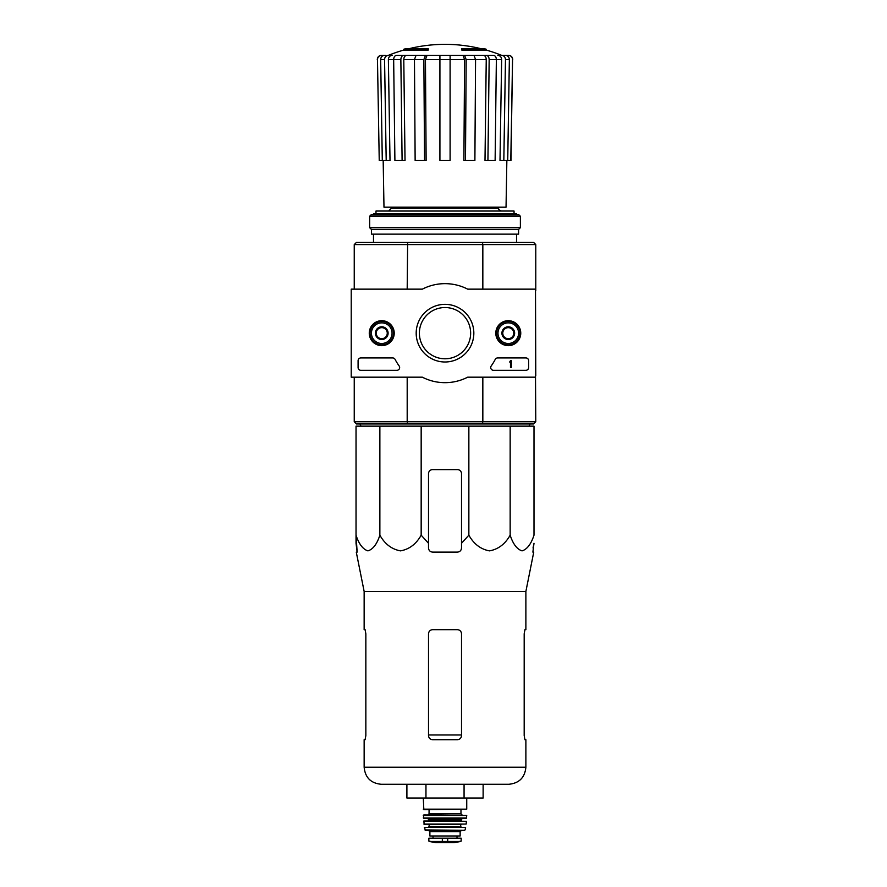 <?xml version="1.0" encoding="UTF-8"?>
<svg xmlns="http://www.w3.org/2000/svg" width="887" height="887" viewBox="0 0 887 887"><rect width="100%" height="100%" fill="white"/><g stroke="black" fill="none" stroke-linecap="round" stroke-linejoin="round"><path stroke-width="1.33" d="M379.869 426.137L356.031 426.137L356.031 535.183C358.913 544.041 362.883 549.275 367.939 550.871C373.006 549.308 376.986 544.075 379.869 535.183C384.858 544.041 391.732 549.275 400.492 550.871C409.273 549.308 416.169 544.075 421.17 535.183L421.17 426.137L379.869 426.137L379.869 535.183M421.17 535.183L428.51 543.287L428.51 547.989C428.743 550.483 430.128 551.858 432.634 552.113L457.393 552.113C459.898 551.858 461.273 550.483 461.517 547.989L461.517 543.287L468.857 535.183C473.846 544.041 480.721 549.275 489.469 550.871C498.25 549.308 505.147 544.075 510.158 535.183C513.03 544.041 516.999 549.275 522.055 550.871C527.122 549.308 531.102 544.075 533.996 535.183L533.996 426.137L421.17 426.137M403.751 50.082L428.233 50.082L428.233 49.262L403.751 49.262L403.751 50.082A151.289 151.289 0 0 0 388.373 55.349L388.318 55.349M428.233 49.262L428.233 48.652L405.958 48.652A151.289 151.289 0 0 0 403.751 49.262M486.276 49.262A151.289 151.289 0 0 0 484.069 48.652L461.794 48.652L461.794 50.082L486.276 50.082L486.276 49.262L461.794 49.262M490.511 55.349L399.516 55.349M377.474 59.551L379.237 160.425L377.474 59.551C377.696 57.001 379.071 55.604 381.61 55.349L385.756 55.349M403.785 55.349L396.589 55.349C394.793 55.604 393.817 57.001 393.662 59.551L394.903 160.425L405.026 160.425L403.785 59.551C403.94 57.001 404.915 55.604 406.712 55.349L403.785 55.349C401.988 55.604 401.013 57.001 400.857 59.551L388.384 59.551L390.014 160.425L386.2 160.425L384.559 59.551L380.667 59.551L382.297 160.425L386.2 160.425M417.633 55.349L406.712 55.349M425.45 55.349L416.047 55.349L414.462 59.551L415.138 160.425L426.126 160.425L425.45 59.551L427.035 55.349L425.45 55.349L423.864 59.551L403.785 59.551M462.992 55.349L464.577 59.551L463.901 160.425L474.889 160.425L475.565 59.551L473.98 55.349L427.035 55.349M483.315 55.349C485.111 55.604 486.087 57.001 486.242 59.551L485.001 160.425L495.123 160.425L496.365 59.551C496.21 57.001 495.234 55.604 493.438 55.349L472.394 55.349M497.818 55.349C500.168 55.604 501.432 57.001 501.643 59.551L500.002 160.425L510.979 160.425L512.553 59.551C512.331 57.001 510.956 55.604 508.417 55.349L501.643 55.349A151.289 151.289 0 0 0 486.276 50.082M512.553 59.551L510.79 160.425M505.535 55.349C507.885 55.604 509.16 57.001 509.36 59.551L505.468 59.551L503.827 160.425M507.73 160.425L509.36 59.551M505.468 59.551C505.257 57.001 503.982 55.604 501.643 55.349M501.643 59.551L489.169 59.551L487.928 160.425M489.169 59.551C489.014 57.001 488.038 55.604 486.242 55.349M486.242 59.551L466.163 59.551L465.487 160.425M466.163 59.551L464.577 55.349M439.919 160.425L450.097 160.425L450.097 59.551L439.919 59.551L439.919 160.425M450.097 55.349L450.097 59.551L464.577 59.551M439.919 59.551L439.919 55.349L439.919 59.551L425.45 59.551M424.54 160.425L423.864 59.551M402.099 160.425L400.857 59.551M388.384 55.349C386.033 55.604 384.77 57.001 384.559 59.551M388.384 59.551C388.584 57.001 389.859 55.604 392.209 55.349M380.667 59.551C380.867 57.001 382.142 55.604 384.492 55.349M379.237 160.425L382.297 160.425M391.378 207.192L391.378 208.29L388.628 211.039M535.504 375.8L535.781 421.735L533.586 423.942L356.441 423.942L354.246 421.735L354.246 377.175M482.395 423.942L482.838 421.735L407.188 421.735L407.632 423.942M482.395 242.395L533.586 242.395L535.781 244.601L482.838 244.601L482.395 242.395L407.632 242.395L407.188 289.151M482.838 289.151L482.838 244.601L354.246 244.601L354.246 289.151M407.632 242.395L356.441 242.395L354.246 244.601M407.188 377.175L407.188 421.735L354.246 421.735M482.838 377.175L482.838 421.735L535.781 421.735M535.504 290.537L535.781 375.8M535.781 244.601L535.781 290.537M516.533 214.887L516.533 213.789L373.494 213.789L373.494 214.887M373.494 234.146L373.494 242.395M514.05 213.789L514.05 211.039L375.977 211.039L375.977 213.789M506.854 160.425L506.045 207.192L383.982 207.192L383.173 160.425M360.976 426.137L359.911 423.764M356.031 543.287L356.031 535.183L357.151 552.113L356.031 543.287M510.158 535.183L510.158 426.137M468.857 535.183L468.857 426.137M461.517 543.287L461.517 473.725A4.125 4.125 0 0 0 457.393 469.6L432.634 469.6A4.125 4.125 0 0 0 428.51 473.725L428.51 543.287M464.067 798.023L483.127 798.023L483.127 784.274L508.828 784.274L381.199 784.274L425.96 784.274L425.96 798.023L464.067 798.023L464.067 784.274M365.1 739.714L365.843 735.578L365.1 739.714L364.147 739.714L364.147 767.211C365.156 777.577 370.844 783.254 381.199 784.274M461.517 633.806C461.262 631.289 459.887 629.914 457.393 629.681L432.634 629.681C430.14 629.914 428.765 631.289 428.51 633.806L428.51 735.578C428.765 738.095 430.14 739.481 432.634 739.714L457.393 739.714C459.887 739.481 461.262 738.106 461.517 735.578L461.517 633.806M365.843 735.578L365.843 633.806L365.1 629.681L364.147 629.681L364.147 591.452L356.275 552.113L357.151 552.113M524.184 633.806L524.927 629.681L524.184 633.806L524.184 735.578L524.927 739.714L525.88 739.714L525.88 767.211L364.147 767.211M364.147 591.452L525.88 591.452L525.88 629.681L524.927 629.681M533.043 547.989L533.996 543.287L532.876 552.113L533.752 552.113L525.88 591.452M425.96 798.023L406.9 798.023L406.9 784.274M535.504 289.151L535.504 377.175L467.693 377.175A49.517 49.517 0 0 1 422.334 377.175L351.219 377.175L351.219 289.151L422.334 289.151A49.517 49.517 0 0 1 467.693 289.151L535.504 289.151M369.269 333.168A12.485 12.485 0 0 1 387.985 322.358A12.485 12.485 0 0 1 387.985 343.979A12.485 12.485 0 0 1 369.269 333.168M495.8 333.168A12.485 12.485 0 0 1 514.515 322.358A12.485 12.485 0 0 1 514.515 343.979A12.485 12.485 0 0 1 495.8 333.168M416.191 333.168A28.816 28.816 0 0 1 459.422 308.21A28.816 28.816 0 0 1 459.422 358.126A28.816 28.816 0 0 1 416.191 333.168M525.88 357.927A2.75 2.75 0 0 1 528.63 360.676L528.63 367.551A2.75 2.75 0 0 1 525.88 370.3L493.471 370.3A2.75 2.75 0 0 1 491.221 365.954A56.668 56.668 0 0 0 495.234 359.401A2.75 2.75 0 0 1 497.674 357.927L525.88 357.927M392.664 357.927A2.75 2.75 0 0 1 395.092 359.39A56.391 56.391 0 0 0 399.139 365.954A2.75 2.75 0 0 1 396.899 370.3L360.843 370.3A2.75 2.75 0 0 1 358.093 367.551L358.093 360.676A2.75 2.75 0 0 1 360.843 357.927L392.664 357.927M369.513 333.168A12.241 12.241 0 0 1 387.874 322.569A12.241 12.241 0 0 1 387.874 343.768A12.241 12.241 0 0 1 369.513 333.168M496.033 333.168A12.241 12.241 0 0 1 514.393 322.569A12.241 12.241 0 0 1 514.393 343.768A12.241 12.241 0 0 1 496.033 333.168M419.385 333.168A25.623 25.623 0 0 1 457.825 310.971A25.623 25.623 0 0 1 457.825 355.354A25.623 25.623 0 0 1 419.385 333.168M510.48 360.676L511.3 360.676L511.3 367.551L510.48 367.551L510.48 362.018L509.648 362.051L510.48 360.676M502.774 329.986L508.273 326.815L513.784 329.986L513.784 336.339L508.273 339.521L502.774 336.339L502.774 329.986A6.353 6.353 0 0 1 513.784 329.986A6.353 6.353 0 0 1 508.273 339.521A6.353 6.353 0 0 1 502.774 329.986L502.774 336.339L508.273 339.521L513.784 336.339L513.784 329.986L511.023 328.401A5.499 5.499 0 0 1 511.023 337.936A5.499 5.499 0 0 1 502.774 333.168A5.499 5.499 0 0 1 505.523 328.401L502.774 329.986M508.273 343.48A10.311 10.311 0 0 1 499.348 328.013A10.311 10.311 0 0 1 517.21 328.013A10.311 10.311 0 0 1 508.273 343.48M508.273 344.855A11.686 11.686 0 0 1 498.15 327.325A11.686 11.686 0 0 1 518.396 327.325A11.686 11.686 0 0 1 508.273 344.855M505.523 328.401A5.499 5.499 0 0 1 511.023 328.401L508.273 326.815L505.523 328.401M376.243 329.986L381.754 326.815L387.253 329.986L387.253 336.339L381.754 339.521L376.243 336.339L376.243 329.986A6.353 6.353 0 0 1 387.253 329.986A6.353 6.353 0 0 1 381.754 339.521A6.353 6.353 0 0 1 376.243 329.986L376.243 336.339L381.754 339.521L387.253 336.339L387.253 329.986L384.503 328.401A5.499 5.499 0 0 1 384.503 337.936A5.499 5.499 0 0 1 376.243 333.168A5.499 5.499 0 0 1 378.993 328.401L376.243 329.986M381.754 343.48A10.311 10.311 0 0 1 372.817 328.013A10.311 10.311 0 0 1 390.679 328.013A10.311 10.311 0 0 1 381.754 343.48M381.754 344.855A11.686 11.686 0 0 1 371.62 327.325A11.686 11.686 0 0 1 391.877 327.325A11.686 11.686 0 0 1 381.754 344.855M378.993 328.401A5.499 5.499 0 0 1 384.503 328.401L381.754 326.815L378.993 328.401M520.381 216.262L519.006 214.887L371.021 214.887L369.646 216.262L369.646 227.682L520.381 227.682L520.381 216.262L369.646 216.262M520.381 227.682L518.596 229.467L371.431 229.467L369.646 227.682M518.596 229.467L518.596 234.146L371.431 234.146L371.431 229.467M429.197 841.464L435.861 842.639L454.166 842.639L460.83 841.464L459.144 841.464L461.173 841.064L461.173 838.182L428.853 838.182L428.853 841.064L430.882 841.464L428.853 841.064M460.83 841.464L430.882 841.464M429.885 831.718L460.142 831.718L460.142 835.986L429.885 835.986L429.885 831.718L428.51 830.343M423.287 798.023L423.831 809.709L466.739 809.166L423.287 809.166M429.064 809.709L429.064 813.834L427.955 814.942M423.287 815.497L466.739 815.497L423.831 814.942L423.354 817.98L427.412 818.235L428.787 819.61L428.233 820.996M466.739 815.497L466.396 818.235L423.62 818.235M423.576 821.295L466.451 821.295L423.853 820.996L424.163 824.289L466.141 824.056L423.886 824.056M461.24 824.289L428.787 824.289M429.33 824.843L428.787 827.039L461.24 827.039L429.33 826.496M424.418 827.371L465.608 827.371L424.418 827.371L425.472 830.343L464.555 830.343L424.928 829.91M498.649 207.192L498.649 208.29L391.378 208.29M461.517 734.968L428.51 734.968M447.691 841.83L447.691 838.182M442.336 841.83L442.336 838.182M460.963 809.709L460.963 813.834L429.064 813.834M466.673 817.98L423.354 817.98M462.615 818.235L461.24 819.61L428.787 819.61M461.24 819.61L461.24 820.442L428.787 820.442M480.843 48.652A151.289 151.289 0 0 0 409.184 48.652M516.533 234.146L516.533 242.395M498.649 208.29C497.951 208.955 498.871 209.875 501.399 211.039M377.285 59.551C377.496 57.012 378.871 55.604 381.41 55.349M512.741 59.551C512.531 57.012 511.156 55.604 508.617 55.349M529.04 426.137L530.038 423.942M525.88 767.211C524.871 777.577 519.183 783.254 508.828 784.274M466.739 798.023L466.739 809.166M460.963 813.834L462.072 814.942M461.24 820.442L461.794 820.996M466.451 821.295L466.141 824.056M460.697 824.843L460.697 826.496M465.608 827.371L465.087 829.91M460.142 831.718L461.517 830.343M457.005 838.182L457.005 835.986M433.022 838.182L433.022 835.986M435.938 842.65L454.089 842.65L435.938 842.65"/></g></svg>
